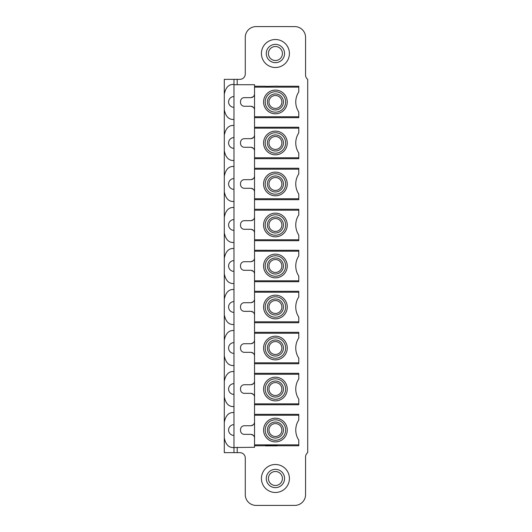 <?xml version="1.0" encoding="UTF-8"?>
<svg xmlns="http://www.w3.org/2000/svg" width="532" height="532" viewBox="0 0 532 532"><rect width="100%" height="100%" fill="white"/><g stroke="black" fill="none" stroke-linecap="round" stroke-linejoin="round"><path stroke-width="0.8" d="M254.535 117.665L298.778 117.665L298.778 116.754L254.535 116.754L254.535 127.248L298.778 127.248L298.778 128.159L254.535 128.159L254.535 127.248M277.139 86.237L298.778 86.237L298.778 91.89A18.301 18.301 0 0 0 298.778 112.013L298.778 116.754M233.974 84.728L233.974 79.348L224.291 79.348L224.291 452.652L233.974 452.652L233.974 84.728L254.535 84.728L254.535 86.237L265.515 86.237M233.974 452.652L239.899 452.652A5.38 5.38 0 0 1 245.279 458.039L245.279 494.634A10.766 10.766 0 0 0 256.045 505.4L294.795 505.4A10.766 10.766 0 0 0 305.561 494.634L305.561 456.961A5.38 5.38 0 0 1 307.709 452.652L307.709 79.348A5.38 5.38 0 0 1 305.561 75.039L305.561 37.366A10.766 10.766 0 0 0 294.795 26.6L256.045 26.6A10.766 10.766 0 0 0 245.279 37.366L245.279 73.961A5.38 5.38 0 0 1 239.899 79.348L233.974 79.348L233.974 84.462C228.933 84.056 225.701 87.288 224.291 94.144M277.139 445.763L298.778 445.763L298.778 444.852L254.535 444.852L254.535 447.272L233.974 447.538C228.933 447.944 225.701 444.712 224.291 437.856M254.535 445.763L265.515 445.763M254.535 404.752L298.778 404.752L298.778 403.841L254.535 403.841L254.535 414.335L298.778 414.335L298.778 419.987A18.301 18.301 0 0 0 298.778 440.11L298.778 444.852M254.535 363.742L298.778 363.742L298.778 362.824L254.535 362.824L254.535 373.318L298.778 373.318L298.778 378.977A18.301 18.301 0 0 1 298.778 378.97A18.301 18.301 0 0 0 298.778 399.1L298.778 403.841M254.535 322.731L298.778 322.731L298.778 321.813L254.535 321.813L254.535 332.307L298.778 332.307L298.778 337.966A18.301 18.301 0 0 1 298.778 337.96A18.301 18.301 0 0 0 298.778 358.089L298.778 362.824M254.535 281.714L298.778 281.714L298.778 280.803L254.535 280.803L254.535 291.297L298.778 291.297L298.778 296.949A18.301 18.301 0 0 0 298.778 317.072L298.778 321.813M254.535 240.703L298.778 240.703L298.778 239.786L254.535 239.786L254.535 250.286L298.778 250.286L298.778 255.939A18.301 18.301 0 0 0 298.778 276.061L298.778 280.803M254.535 199.693L298.778 199.693L298.778 198.775L254.535 198.775L254.535 209.269L298.778 209.269L298.778 214.928A18.301 18.301 0 0 1 298.778 214.921A18.301 18.301 0 0 0 298.778 235.051L298.778 239.786M254.535 158.682L298.778 158.682L298.778 157.765L254.535 157.765L254.535 168.258L298.778 168.258L298.778 173.917A18.301 18.301 0 0 1 298.778 173.911M298.778 128.159L298.778 132.9A18.301 18.301 0 0 0 298.778 153.023L298.778 157.765M289.415 478.487A13.992 13.992 0 0 0 275.416 464.496A13.992 13.992 0 0 0 261.425 478.487A13.992 13.992 0 0 0 275.416 492.486A13.992 13.992 0 0 0 289.415 478.487M289.415 53.513A13.992 13.992 0 0 0 275.416 39.514A13.992 13.992 0 0 0 261.425 53.513A13.992 13.992 0 0 0 275.416 67.504A13.992 13.992 0 0 0 289.415 53.513M284.567 53.513A9.15 9.15 0 0 0 275.416 44.362A9.15 9.15 0 0 0 266.266 53.513A9.15 9.15 0 0 0 275.416 62.663A9.15 9.15 0 0 0 284.567 53.513A9.15 9.15 0 0 0 275.416 44.362A9.15 9.15 0 0 0 266.266 53.513A9.15 9.15 0 0 0 275.416 62.663A9.15 9.15 0 0 0 284.567 53.513M266.286 477.909A9.15 9.15 0 0 1 275.709 469.344A9.15 9.15 0 0 1 284.547 479.073A9.15 9.15 0 0 1 275.13 487.631A9.15 9.15 0 0 1 266.286 477.909A9.15 9.15 0 0 1 275.709 469.344A9.15 9.15 0 0 1 284.547 479.073A9.15 9.15 0 0 1 275.13 487.631A9.15 9.15 0 0 1 266.286 477.909M254.535 86.237L254.535 116.754M254.535 157.765L254.535 128.159M254.535 168.258L254.535 198.775M254.535 209.269L254.535 239.786M254.535 250.286L254.535 280.803M254.535 291.297L254.535 321.813M254.535 332.307L254.535 362.824M254.535 373.318L254.535 403.841M254.535 414.335L254.535 444.852M254.535 110.024A3.771 3.771 0 0 0 250.772 106.254L244.308 106.254A3.771 3.771 0 0 1 240.544 102.49L240.544 101.413A3.771 3.771 0 0 1 244.308 97.642L250.772 97.642A3.771 3.771 0 0 0 254.535 93.878M254.535 151.035A3.771 3.771 0 0 0 250.772 147.271L244.308 147.271A3.771 3.771 0 0 1 240.544 143.5L240.544 142.423A3.771 3.771 0 0 1 244.308 138.659L250.772 138.659A3.771 3.771 0 0 0 254.535 134.889M254.535 192.045A3.771 3.771 0 0 0 250.772 188.281L244.308 188.281A3.771 3.771 0 0 1 240.544 184.511L240.544 183.44A3.771 3.771 0 0 1 244.308 179.67L250.772 179.67A3.771 3.771 0 0 0 254.535 175.899M254.535 233.063A3.771 3.771 0 0 0 250.772 229.292L244.308 229.292A3.771 3.771 0 0 1 240.544 225.528L240.544 224.451A3.771 3.771 0 0 1 244.308 220.68L250.772 220.68A3.771 3.771 0 0 0 254.535 216.916M254.535 397.111A3.771 3.771 0 0 0 250.772 393.341L244.308 393.341A3.771 3.771 0 0 1 240.544 389.577L240.544 388.5A3.771 3.771 0 0 1 244.308 384.729L250.772 384.729A3.771 3.771 0 0 0 254.535 380.965M254.535 356.101A3.771 3.771 0 0 0 250.772 352.33L244.308 352.33A3.771 3.771 0 0 1 240.544 348.56L240.544 347.489A3.771 3.771 0 0 1 244.308 343.719L250.772 343.719A3.771 3.771 0 0 0 254.535 339.955M254.535 315.084A3.771 3.771 0 0 0 250.772 311.32L244.308 311.32A3.771 3.771 0 0 1 240.544 307.549L240.544 306.472A3.771 3.771 0 0 1 244.308 302.708L250.772 302.708A3.771 3.771 0 0 0 254.535 298.937M254.535 274.073A3.771 3.771 0 0 0 250.772 270.303L244.308 270.303A3.771 3.771 0 0 1 240.544 266.539L240.544 265.461A3.771 3.771 0 0 1 244.308 261.697L250.772 261.697A3.771 3.771 0 0 0 254.535 257.927M254.535 438.122A3.771 3.771 0 0 0 250.772 434.358L244.308 434.358A3.771 3.771 0 0 1 240.544 430.588L240.544 429.51A3.771 3.771 0 0 1 244.308 425.746L250.772 425.746A3.771 3.771 0 0 0 254.535 421.976M253.232 96.731A5.38 5.38 0 0 0 251.37 97.595M251.37 106.307A5.38 5.38 0 0 0 253.232 107.171M253.232 137.741A5.38 5.38 0 0 0 251.37 138.606M251.37 147.317A5.38 5.38 0 0 0 253.232 148.182M253.232 178.752A5.38 5.38 0 0 0 251.37 179.623M251.37 188.328A5.38 5.38 0 0 0 253.232 189.199M253.232 219.769A5.38 5.38 0 0 0 251.37 220.634M251.37 229.345A5.38 5.38 0 0 0 253.232 230.21M253.232 260.78A5.38 5.38 0 0 0 251.37 261.644M251.37 270.356A5.38 5.38 0 0 0 253.232 271.22M253.232 301.79A5.38 5.38 0 0 0 251.37 302.655M251.37 311.366A5.38 5.38 0 0 0 253.232 312.231M253.232 342.801A5.38 5.38 0 0 0 251.37 343.672M251.37 352.377A5.38 5.38 0 0 0 253.232 353.248M253.232 383.818A5.38 5.38 0 0 0 251.37 384.683M251.37 393.394A5.38 5.38 0 0 0 253.232 394.259M253.232 424.829A5.38 5.38 0 0 0 251.37 425.693M251.37 434.405A5.38 5.38 0 0 0 253.232 435.269M224.291 109.752C225.701 116.614 228.933 119.846 233.974 119.441M224.291 422.248C225.701 415.386 228.933 412.154 233.974 412.559M224.291 396.839C225.701 403.702 228.933 406.927 233.974 406.528M224.291 381.231C225.701 374.375 228.933 371.143 233.974 371.542M224.291 355.828C225.701 362.691 228.933 365.916 233.974 365.517M224.291 340.221C225.701 333.358 228.933 330.133 233.974 330.532M224.291 314.818C225.701 321.674 228.933 324.906 233.974 324.507M224.291 299.21C225.701 292.347 228.933 289.122 233.974 289.521M224.291 273.807C225.701 280.663 228.933 283.895 233.974 283.49M224.291 258.193C225.701 251.337 228.933 248.105 233.974 248.511M224.291 232.79C225.701 239.653 228.933 242.878 233.974 242.479M224.291 217.182C225.701 210.326 228.933 207.094 233.974 207.493M224.291 191.779C225.701 198.642 228.933 201.867 233.974 201.468M224.291 176.172C225.701 169.309 228.933 166.084 233.974 166.483M224.291 150.769C225.701 157.625 228.933 160.857 233.974 160.458M224.291 135.161C225.701 128.298 228.933 125.073 233.974 125.472M265.515 86.403L277.139 86.124L265.515 86.403M298.778 87.148L254.535 87.148M263.579 101.951A11.844 11.844 0 0 0 275.416 113.795A11.844 11.844 0 0 0 287.26 101.951A11.844 11.844 0 0 0 275.416 90.108A11.844 11.844 0 0 0 263.579 101.951M285.644 101.951A10.228 10.228 0 0 1 275.416 112.179A10.228 10.228 0 0 1 265.195 101.951A10.228 10.228 0 0 1 275.416 91.723A10.228 10.228 0 0 1 285.644 101.951M281.88 101.951A6.457 6.457 0 0 0 275.416 95.494A6.457 6.457 0 0 0 268.959 101.951A6.457 6.457 0 0 0 275.416 108.408A6.457 6.457 0 0 0 281.88 101.951A6.457 6.457 0 0 1 275.416 108.408M263.579 142.962A11.844 11.844 0 0 0 275.416 154.805A11.844 11.844 0 0 0 287.26 142.962A11.844 11.844 0 0 0 275.416 131.125A11.844 11.844 0 0 0 263.579 142.962M285.644 142.962A10.228 10.228 0 0 1 275.416 153.189A10.228 10.228 0 0 1 265.195 142.962A10.228 10.228 0 0 1 275.416 132.734A10.228 10.228 0 0 1 285.644 142.962M281.88 142.962A6.457 6.457 0 0 0 275.416 136.505A6.457 6.457 0 0 0 268.959 142.962A6.457 6.457 0 0 0 275.416 149.419A6.457 6.457 0 0 0 281.88 142.962A6.457 6.457 0 0 1 275.416 149.419M298.778 169.176L254.535 169.176M298.778 173.917A18.301 18.301 0 0 0 298.778 194.04L298.778 198.775M263.579 183.972A11.844 11.844 0 0 0 275.416 195.816A11.844 11.844 0 0 0 287.26 183.972A11.844 11.844 0 0 0 275.416 172.135A11.844 11.844 0 0 0 263.579 183.972M285.644 183.972A10.228 10.228 0 0 1 275.416 194.2A10.228 10.228 0 0 1 265.195 183.972A10.228 10.228 0 0 1 275.416 173.751A10.228 10.228 0 0 1 285.644 183.972M281.88 183.972A6.457 6.457 0 0 0 275.416 177.515A6.457 6.457 0 0 0 268.959 183.972A6.457 6.457 0 0 0 275.416 190.436A6.457 6.457 0 0 0 281.88 183.972A6.457 6.457 0 0 1 275.416 190.436M298.778 210.187L254.535 210.187M263.579 224.989A11.844 11.844 0 0 0 275.416 236.826A11.844 11.844 0 0 0 287.26 224.989A11.844 11.844 0 0 0 275.416 213.146A11.844 11.844 0 0 0 263.579 224.989M285.644 224.989A10.228 10.228 0 0 1 275.416 235.217A10.228 10.228 0 0 1 265.195 224.989A10.228 10.228 0 0 1 275.416 214.762A10.228 10.228 0 0 1 285.644 224.989M281.88 224.989A6.457 6.457 0 0 0 275.416 218.532A6.457 6.457 0 0 0 268.959 224.989A6.457 6.457 0 0 0 275.416 231.447A6.457 6.457 0 0 0 281.88 224.989A6.457 6.457 0 0 1 275.416 231.447M298.778 251.197L254.535 251.197M263.579 266A11.844 11.844 0 0 0 275.416 277.844A11.844 11.844 0 0 0 287.26 266A11.844 11.844 0 0 0 275.416 254.156A11.844 11.844 0 0 0 263.579 266M285.644 266A10.228 10.228 0 0 1 275.416 276.228A10.228 10.228 0 0 1 265.195 266A10.228 10.228 0 0 1 275.416 255.772A10.228 10.228 0 0 1 285.644 266M281.88 266A6.457 6.457 0 0 0 275.416 259.543A6.457 6.457 0 0 0 268.973 265.608A6.457 6.457 0 0 0 275.416 272.457A6.457 6.457 0 0 0 281.88 266A6.457 6.457 0 0 1 275.416 272.457M298.778 292.214L254.535 292.214M263.579 307.011A11.844 11.844 0 0 0 275.416 318.854A11.844 11.844 0 0 0 287.26 307.011A11.844 11.844 0 0 0 275.416 295.174A11.844 11.844 0 0 0 263.579 307.011M285.644 307.011A10.228 10.228 0 0 1 275.416 317.238A10.228 10.228 0 0 1 265.195 307.011A10.228 10.228 0 0 1 275.416 296.783A10.228 10.228 0 0 1 285.644 307.011M281.88 307.011A6.457 6.457 0 0 0 275.416 300.553A6.457 6.457 0 0 0 268.973 306.618A6.457 6.457 0 0 0 275.416 313.468A6.457 6.457 0 0 0 281.88 307.011A6.457 6.457 0 0 1 275.416 313.468M298.778 333.225L254.535 333.225M263.579 348.028A11.844 11.844 0 0 0 275.416 359.865A11.844 11.844 0 0 0 287.26 348.028A11.844 11.844 0 0 0 275.416 336.184A11.844 11.844 0 0 0 263.579 348.028M285.644 348.028A10.228 10.228 0 0 1 275.416 358.249A10.228 10.228 0 0 1 265.195 348.028A10.228 10.228 0 0 1 275.416 337.8A10.228 10.228 0 0 1 285.644 348.028M281.88 348.028A6.457 6.457 0 0 0 275.416 341.564A6.457 6.457 0 0 0 268.973 347.635A6.457 6.457 0 0 0 275.416 354.485A6.457 6.457 0 0 0 281.88 348.028A6.457 6.457 0 0 1 275.416 354.485M298.778 374.235L254.535 374.235M263.579 389.038A11.844 11.844 0 0 0 275.416 400.875A11.844 11.844 0 0 0 287.26 389.038A11.844 11.844 0 0 0 275.416 377.195A11.844 11.844 0 0 0 263.579 389.038M285.644 389.038A10.228 10.228 0 0 1 275.416 399.266A10.228 10.228 0 0 1 265.195 389.038A10.228 10.228 0 0 1 275.416 378.811A10.228 10.228 0 0 1 285.644 389.038M281.88 389.038A6.457 6.457 0 0 0 275.416 382.581A6.457 6.457 0 0 0 268.973 388.646A6.457 6.457 0 0 0 275.416 395.495A6.457 6.457 0 0 0 281.88 389.038A6.457 6.457 0 0 1 275.416 395.495M298.778 415.246L254.535 415.246M265.515 445.537L277.139 445.537L277.139 445.876L265.515 445.876L265.515 445.537M263.579 430.049A11.844 11.844 0 0 0 275.416 441.893A11.844 11.844 0 0 0 287.26 430.049A11.844 11.844 0 0 0 275.416 418.205A11.844 11.844 0 0 0 263.579 430.049M285.644 430.049A10.228 10.228 0 0 1 275.416 440.277A10.228 10.228 0 0 1 265.195 430.049A10.228 10.228 0 0 1 275.416 419.821A10.228 10.228 0 0 1 285.644 430.049M281.88 430.049A6.457 6.457 0 0 0 275.416 423.592A6.457 6.457 0 0 0 268.973 429.657A6.457 6.457 0 0 0 275.416 436.506A6.457 6.457 0 0 0 281.88 430.049A6.457 6.457 0 0 1 275.416 436.506M237.206 79.348L237.206 84.728M237.206 447.272L237.206 452.652M268.421 53.513A6.996 6.996 0 0 1 275.416 46.517A6.996 6.996 0 0 1 282.419 53.513A6.996 6.996 0 0 1 275.416 60.508A6.996 6.996 0 0 1 268.421 53.513M268.421 478.487A6.996 6.996 0 0 1 275.416 471.492A6.996 6.996 0 0 1 282.419 478.487A6.996 6.996 0 0 1 275.416 485.483A6.996 6.996 0 0 1 268.421 478.487M275.416 93.931A8.02 8.02 0 0 1 283.436 101.951A8.02 8.02 0 0 1 275.416 109.971A8.02 8.02 0 0 1 267.397 101.951A8.02 8.02 0 0 1 275.416 93.931M275.416 134.942A8.02 8.02 0 0 1 283.436 142.962A8.02 8.02 0 0 1 275.416 150.982A8.02 8.02 0 0 1 267.397 142.962A8.02 8.02 0 0 1 275.416 134.942M275.416 175.952A8.02 8.02 0 0 1 283.436 183.972A8.02 8.02 0 0 1 275.416 191.992A8.02 8.02 0 0 1 267.397 183.972A8.02 8.02 0 0 1 275.416 175.952M275.416 216.97A8.02 8.02 0 0 1 283.436 224.989A8.02 8.02 0 0 1 275.416 233.009A8.02 8.02 0 0 1 267.397 224.989A8.02 8.02 0 0 1 275.416 216.97M275.416 257.98A8.02 8.02 0 0 1 283.423 266.485A8.02 8.02 0 0 1 275.177 274.013A8.02 8.02 0 0 1 267.416 265.515A8.02 8.02 0 0 1 275.416 257.98M275.416 298.991A8.02 8.02 0 0 1 283.436 307.011A8.02 8.02 0 0 1 275.416 315.03A8.02 8.02 0 0 1 267.416 306.525A8.02 8.02 0 0 1 275.416 298.991M275.416 340.008A8.02 8.02 0 0 1 283.436 348.028A8.02 8.02 0 0 1 275.416 356.048A8.02 8.02 0 0 1 267.416 347.536A8.02 8.02 0 0 1 275.416 340.008M275.416 381.018A8.02 8.02 0 0 1 283.436 389.038A8.02 8.02 0 0 1 275.416 397.058A8.02 8.02 0 0 1 267.416 388.553A8.02 8.02 0 0 1 275.416 381.018M275.416 422.029A8.02 8.02 0 0 1 283.436 430.049A8.02 8.02 0 0 1 275.416 438.069A8.02 8.02 0 0 1 267.416 429.563A8.02 8.02 0 0 1 275.416 422.029M233.974 96.571A5.38 5.38 0 0 0 228.594 101.951A5.38 5.38 0 0 0 233.974 107.331M233.974 424.669A5.38 5.38 0 0 0 228.594 430.049A5.38 5.38 0 0 0 233.974 435.429M233.974 383.652A5.38 5.38 0 0 0 228.594 389.038A5.38 5.38 0 0 0 233.974 394.418M233.974 342.641A5.38 5.38 0 0 0 228.594 348.028A5.38 5.38 0 0 0 233.974 353.408M233.974 301.631A5.38 5.38 0 0 0 228.594 307.011A5.38 5.38 0 0 0 233.974 312.397M233.974 260.62A5.38 5.38 0 0 0 228.594 266A5.38 5.38 0 0 0 233.974 271.38M233.974 219.603A5.38 5.38 0 0 0 228.594 224.989A5.38 5.38 0 0 0 233.974 230.369M233.974 178.592A5.38 5.38 0 0 0 228.594 183.972A5.38 5.38 0 0 0 233.974 189.359M233.974 137.582A5.38 5.38 0 0 0 228.594 142.962A5.38 5.38 0 0 0 233.974 148.348"/></g></svg>
